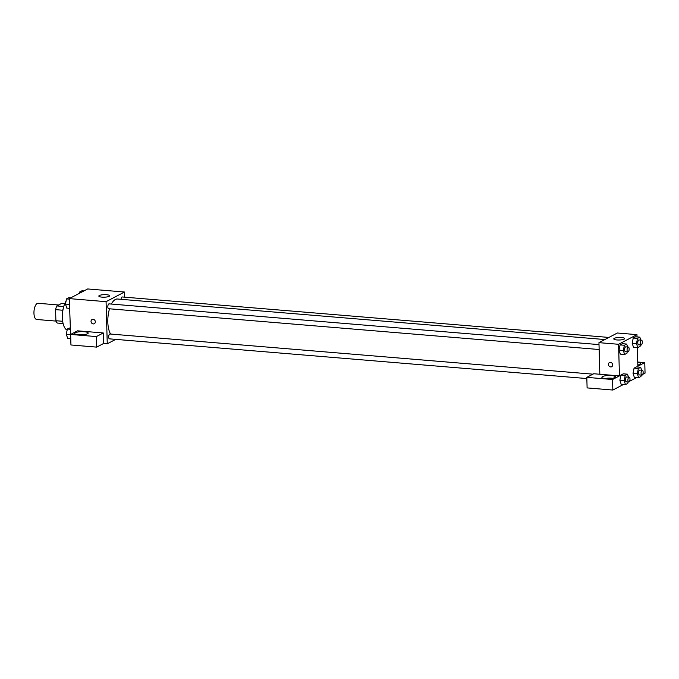 <?xml version="1.0" encoding="UTF-8"?>
<svg xmlns="http://www.w3.org/2000/svg" width="679" height="679" viewBox="0 0 679 679"><rect width="100%" height="100%" fill="white"/><g stroke="black" fill="none" stroke-linecap="round" stroke-linejoin="round"><path stroke-width="1.02" d="M58.598 304.99L38.075 303.284A8.131 3.403 94.8 0 0 33.95 313.197A8.131 3.403 94.8 0 0 36.725 319.486L56.026 321.091M63.75 306.509L56.807 305.932L61.653 303.394L64.751 303.649M62.68 321.286L55.89 320.726A10.491 4.388 94.8 0 0 57.291 323.051L63.096 323.535M55.89 320.726L55.576 309.641A10.491 4.388 94.8 0 1 56.807 305.932M62.782 310.235L55.576 309.641M62.417 318.604A10.839 4.541 -85.2 0 1 63.266 308.393M66.075 301.069A16.254 6.807 94.8 0 0 62.375 317.653A16.254 6.807 94.8 0 0 67.136 330.053M70.811 340.773L69.3 298.607L87.701 288.957L124.478 292.021L124.622 297.164M99.338 295.518A5.415 1.265 178.4 0 1 105.406 294.661A5.415 1.265 178.4 0 1 109.658 295.772A5.415 1.265 178.4 0 1 104.277 297.19A5.415 1.265 178.4 0 1 98.828 296.078A5.415 1.265 178.4 0 1 99.338 295.518M115.71 339.373L107.257 343.803L106.077 301.671L69.3 298.607M106.077 301.671L124.478 292.021M92.081 319.512A2.368 2.079 -117.7 0 0 93.244 323.917A2.368 2.079 62.3 0 1 92.081 319.512A2.368 2.079 62.3 0 1 94.279 323.713A2.368 2.079 62.3 0 1 93.244 323.917A2.368 2.079 -117.7 0 0 94.279 323.713M103.284 332.965L77.533 330.826L70.633 334.441L96.384 336.58L103.284 332.965L103.581 343.498L107.257 343.803M75.31 332.735A6.773 1.579 178.4 0 1 82.897 331.666A6.773 1.579 178.4 0 1 88.211 333.058A6.773 1.579 178.4 0 1 81.488 334.823A6.773 1.579 178.4 0 1 74.673 333.431A6.773 1.579 178.4 0 1 75.31 332.735M85.223 334.458A6.773 1.579 -1.6 0 0 77.737 334.671M96.384 336.58L96.681 347.122L103.581 343.498M70.633 334.441L70.93 344.974L96.681 347.122M599.014 344.609L109.073 303.869A2.436 1.018 94.8 0 0 107.851 306.212A2.436 1.018 94.8 0 0 108.665 308.724L599.15 349.515M592.92 374.163L109.913 333.992A2.436 1.018 94.8 0 0 108.674 336.971A2.436 1.018 94.8 0 0 109.506 338.855L586.843 378.551M608.902 337.438L122.228 296.969A2.436 1.018 94.8 0 0 121.006 299.303M604.887 339.542L117.442 299.015A18.97 7.936 94.8 0 0 111.398 304.065M109.514 308.801A18.97 7.936 94.8 0 0 107.817 322.135A18.97 7.936 94.8 0 0 110.618 334.051M599.837 374.256L593.709 373.747L586.809 377.363L612.551 379.51L619.452 375.886L599.837 374.256L598.954 342.657L617.355 333.007L636.97 334.637L637.038 336.92M586.809 377.363L587.106 387.904L612.848 390.043L623.5 384.458M629.577 381.267L636.656 377.549M642.733 374.367L645.05 373.153L644.753 362.62L637.853 366.236L637.335 347.555M637.751 362.408A6.773 1.579 178.4 0 1 640.721 363.63A6.773 1.579 178.4 0 1 637.819 365.013M612.433 378.296A6.773 1.579 -1.6 0 0 604.938 378.509M602.519 376.573A6.773 1.579 178.4 0 1 610.098 375.504A6.773 1.579 178.4 0 1 615.42 376.896A6.773 1.579 178.4 0 1 608.69 378.67A6.773 1.579 178.4 0 1 601.874 377.278A6.773 1.579 178.4 0 1 602.519 376.573M612.551 379.51L612.848 390.043M637.742 362.034L644.753 362.62M638.362 368.502L634.067 368.145L636.393 366.923L634.067 368.145L633.04 373.357L634.33 377.363L633.04 373.357L637.326 373.713L638.362 368.502L640.687 367.28L641.63 370.216M640.382 344.949L640.102 346.366L637.776 347.589L633.482 347.232L632.191 343.234L633.227 338.015L635.552 336.792L633.227 338.015L637.522 338.371L639.839 337.149L640.789 340.086M627.226 351.849L626.946 353.275L624.621 354.489L620.326 354.132L619.036 350.135L620.071 344.915L622.397 343.693L620.071 344.915L624.366 345.272L626.683 344.058L627.634 346.986M625.206 375.402L620.912 375.046L623.237 373.823L620.912 375.046L619.876 380.265L621.166 384.263L619.876 380.265L624.171 380.622L625.206 375.402L627.532 374.18L628.474 377.117M619.452 375.886L618.569 344.287L636.97 334.637M621.489 337.539A5.415 1.265 178.4 0 1 624.604 338.592A5.415 1.265 178.4 0 1 619.223 340.009A5.415 1.265 178.4 0 1 613.774 338.897A5.415 1.265 178.4 0 1 621.489 337.539M618.569 344.287L598.954 342.657M609.479 362.544A2.368 2.079 -117.7 0 0 610.642 366.94A2.368 2.079 62.3 0 1 609.479 362.544A2.368 2.079 62.3 0 1 611.677 366.736A2.368 2.079 62.3 0 1 610.642 366.949A2.368 2.079 -117.7 0 0 611.677 366.736M624.621 354.489L623.33 350.491L624.366 345.272M628.304 347.045L625.851 346.842A2.436 1.018 94.8 0 0 624.621 349.812A2.436 1.018 94.8 0 0 625.452 351.705L627.905 351.909A2.436 1.018 94.8 0 0 629.119 349.558A2.436 1.018 94.8 0 0 628.304 347.045A2.436 1.018 94.8 0 0 627.073 350.016A2.436 1.018 94.8 0 0 627.905 351.909M620.326 354.132L619.036 350.135L623.33 350.491M626.683 344.058L622.397 343.693M637.776 347.589L636.486 343.591L637.522 338.371M641.46 340.145L639.015 339.941A2.436 1.018 94.8 0 0 637.776 342.912A2.436 1.018 94.8 0 0 638.608 344.805L641.061 345.008A2.436 1.018 94.8 0 0 642.283 342.657A2.436 1.018 94.8 0 0 641.46 340.145A2.436 1.018 94.8 0 0 640.229 343.116A2.436 1.018 94.8 0 0 641.061 345.008M633.482 347.232L632.191 343.234L636.486 343.591M639.839 337.149L635.552 336.792M628.067 381.98L627.786 383.397L625.461 384.62L624.171 380.622M629.153 377.176L626.7 376.972A2.436 1.018 94.8 0 0 625.461 379.943A2.436 1.018 94.8 0 0 626.293 381.827L628.746 382.031A2.436 1.018 94.8 0 0 629.968 379.688A2.436 1.018 94.8 0 0 629.153 377.176A2.436 1.018 94.8 0 0 627.914 380.147A2.436 1.018 94.8 0 0 628.746 382.031M625.461 384.62L621.166 384.263M627.532 374.18L623.237 373.823M641.222 375.08L640.942 376.497L638.616 377.719L637.326 373.713M642.309 370.276L639.856 370.072A2.436 1.018 94.8 0 0 638.616 373.043A2.436 1.018 94.8 0 0 639.448 374.927L641.901 375.131A2.436 1.018 94.8 0 0 643.123 372.788A2.436 1.018 94.8 0 0 642.309 370.276A2.436 1.018 94.8 0 0 641.069 373.246A2.436 1.018 94.8 0 0 641.901 375.131M638.616 377.719L634.33 377.363M640.687 367.28L636.393 366.923M69.572 308.334L66.763 308.096L65.473 304.099L66.508 298.887L68.825 297.665L70.786 297.826M69.462 304.43L65.473 304.099M69.309 299.116L66.508 298.887M79.401 293.311L79.664 291.978L81.989 290.765L83.95 290.926M81.624 292.148L79.664 291.978M70.412 338.465L67.603 338.227L66.313 334.229L67.348 329.009L70.115 327.83M70.302 334.56L66.313 334.229M70.149 329.247L67.348 329.009"/></g></svg>
